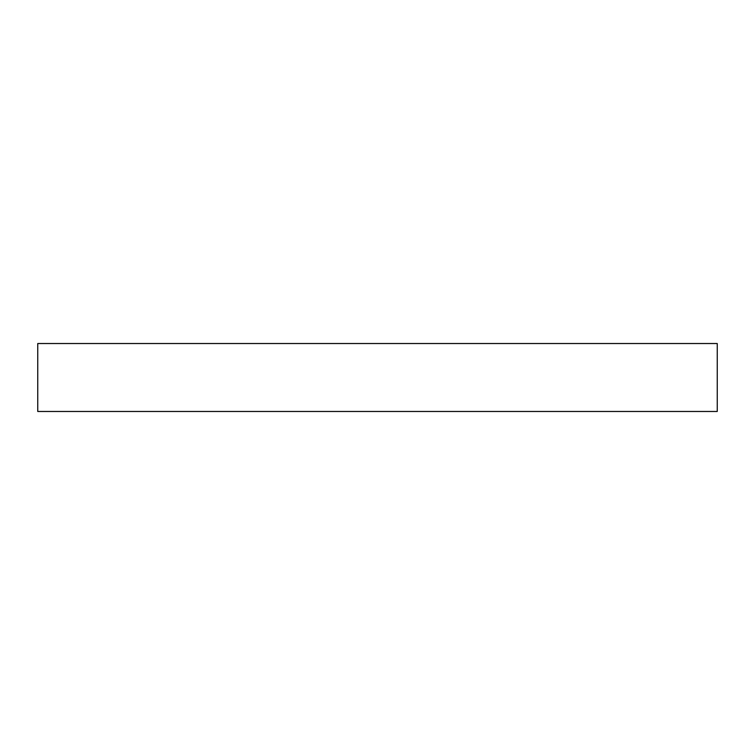 <?xml version="1.0" encoding="UTF-8"?>
<svg xmlns="http://www.w3.org/2000/svg" width="755" height="755" viewBox="0 0 755 755"><rect width="100%" height="100%" fill="white"/><g stroke="black" fill="none" stroke-linecap="round" stroke-linejoin="round"><path stroke-width="1.13" d="M717.25 411.475L37.75 411.475L37.75 343.525L717.25 343.525L717.25 411.475"/></g></svg>
